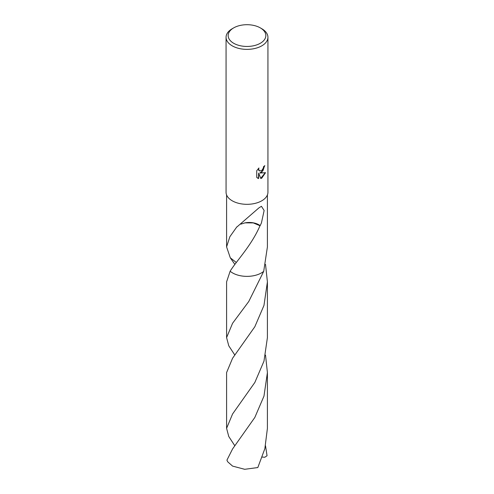 <?xml version="1.0" encoding="UTF-8"?>
<svg xmlns="http://www.w3.org/2000/svg" width="494" height="494" viewBox="0 0 494 494"><rect width="100%" height="100%" fill="white"/><g stroke="black" fill="none" stroke-linecap="round" stroke-linejoin="round"><path stroke-width="0.74" d="M261.801 172.301L259.795 173.054L265.531 172.684L261.801 178.112L260.813 178.525L258.646 173.11L258.646 178.575L256.732 177.451L256.732 170.714L258.936 167.985L258.64 169.325L259.449 170.924L261.801 170.486L263.314 168.071L263.537 166.669A20.933 12.084 0 0 0 264.809 165.614L261.801 172.301M260.319 27.886L261.801 28.738A20.933 12.084 180 0 1 267.933 37.285A20.933 12.084 180 0 1 261.801 45.831A20.933 12.084 180 0 1 238.991 48.449A20.933 12.084 180 0 1 226.067 37.285A20.933 12.084 180 0 1 232.199 28.738L233.681 27.886A18.84 10.874 180 0 1 260.319 27.886A18.84 10.874 180 0 1 260.319 43.268A18.84 10.874 180 0 1 233.681 43.268A18.84 10.874 180 0 1 233.681 27.886L232.199 28.738M267.933 37.285L267.933 192.24A20.933 12.084 180 0 1 261.801 200.78A20.933 12.084 180 0 1 238.991 203.405A20.933 12.084 180 0 1 226.067 192.24L226.067 37.285M236.293 262.487L230.297 257.812L226.592 246.907L229.846 236.756L236.848 226.857A20.408 11.782 0 0 0 236.997 226.907L258.905 207.894L261.431 206.288L264.136 210.506L261.431 222.942L260.165 225.647A20.408 11.782 180 0 1 259.986 225.733L253.305 222.918L245.043 222.856A13.604 7.855 0 0 1 260.165 225.647M267.408 194.92L267.408 246.907L263.703 271.354A20.408 11.782 180 0 1 261.431 272.916A20.408 11.782 180 0 1 230.142 271.225L226.592 281.87L226.592 337.618L232.569 323.28L248.754 301.519L263.703 271.36A20.408 11.782 180 0 1 261.431 272.916A20.408 11.782 180 0 1 230.136 271.225C236.342 261.011 251.514 245.604 259.998 225.709M264.543 165.848L263.061 170.523L259.795 173.054M259.331 170.844L258.603 170.14L258.479 168.448M257.51 178.087L258.393 178.433L258.646 173.11M260.739 178.334L265.204 172.77M245.073 222.843L240.831 224.153M232.569 448.96L226.95 460.099A20.408 11.782 180 0 0 227.771 461.859L232.569 466.095L244.684 469.3L257.819 467.552L264.852 448.663L267.408 428.335L267.408 372.581L263.975 396.114L254.824 417.461L232.569 448.96M263.703 271.36A20.408 11.782 180 0 1 232.569 272.923A20.408 11.782 180 0 1 230.136 271.225M265.519 355.106L267.408 372.581M265.519 445.823L267.05 455.727M234.854 445.816L228.765 436.498L226.592 428.335L232.569 413.991L254.842 382.467L263.975 361.145L267.408 337.618L267.408 281.87L263.969 305.434L254.83 326.744L232.569 358.243L226.592 372.581L226.592 428.335M265.519 264.376L267.408 281.87M234.854 264.389L230.297 257.812M267.056 455.727L264.858 457.228L262.277 457.086M234.854 355.1L228.778 345.812L226.592 337.618M226.592 246.907L226.592 194.92"/></g></svg>
